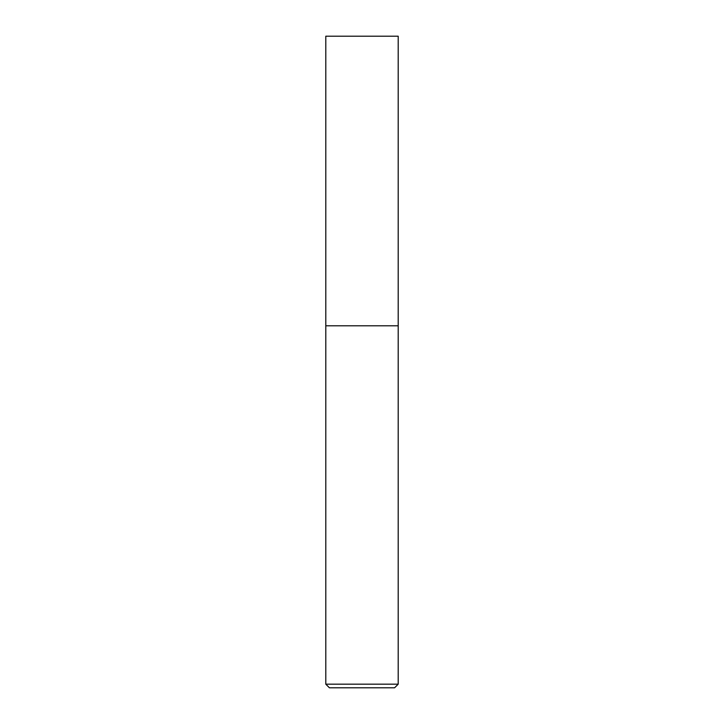 <?xml version="1.0" encoding="UTF-8"?>
<svg xmlns="http://www.w3.org/2000/svg" width="724" height="724" viewBox="0 0 724 724"><rect width="100%" height="100%" fill="white"/><g stroke="black" fill="none" stroke-linecap="round" stroke-linejoin="round"><path stroke-width="1.09" d="M398.2 684.18L394.58 687.8L329.42 687.8L325.8 684.18L398.2 684.18L398.2 36.2L325.8 36.2L325.8 325.8L398.2 325.8L325.8 325.8L325.8 36.2M325.8 684.18L325.8 325.8"/></g></svg>
